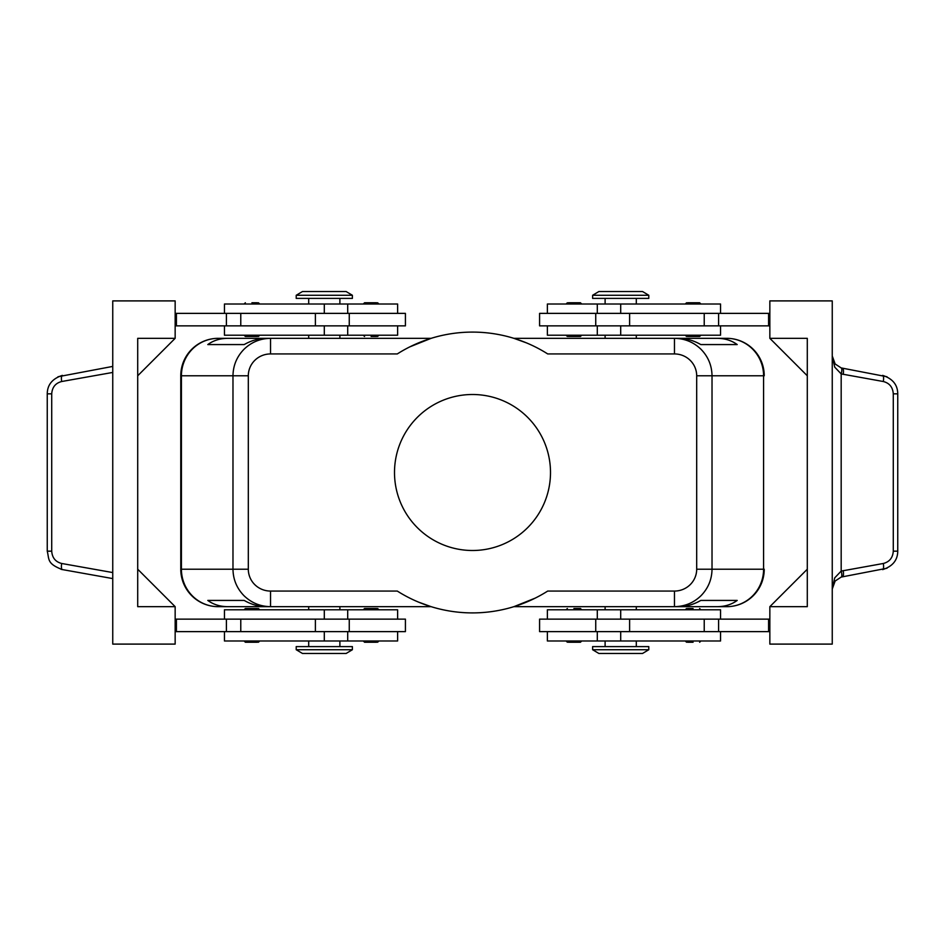 <?xml version="1.0" encoding="UTF-8"?>
<svg xmlns="http://www.w3.org/2000/svg" width="945" height="945" viewBox="0 0 945 945"><rect width="100%" height="100%" fill="white"/><g stroke="black" fill="none" stroke-linecap="round" stroke-linejoin="round"><path stroke-width="1.42" d="M257.453 336.467L245.357 336.467L244.105 335.215M251.913 302.766L257.453 302.766M371.101 336.467L376.642 336.467M376.642 302.766L364.546 302.766L363.293 304.018M405.417 325.86L405.417 313.374L349.26 313.374L349.26 325.86L405.417 325.86M397.621 313.374L397.621 304.018L224.449 304.018L224.449 313.374M224.449 325.86L224.449 335.215L397.621 335.215L397.621 325.86M257.453 608.533L245.357 608.533L244.105 609.785M257.453 642.234L245.357 642.234L244.105 640.982M376.642 608.533L364.546 608.533L363.293 609.785M376.642 642.234L364.546 642.234L363.293 640.982M349.26 631.626L405.417 631.626L405.417 619.14L349.26 619.14L349.26 631.626L315.394 631.626L315.394 619.14L349.26 619.14M397.621 631.626L397.621 640.982L224.449 640.982L224.449 631.626M224.449 619.14L224.449 609.785L397.621 609.785L397.621 619.14M409.882 346.839L431.109 338.334L270.53 338.334C260.229 338.499 251.382 342.161 243.975 349.307C236.817 356.678 233.143 365.502 232.978 375.779L232.978 569.221C233.143 579.498 236.817 588.322 243.975 595.693C251.382 602.839 260.229 606.501 270.53 606.666L270.53 591.062A22.219 21.841 180 0 1 248.311 569.221L180.767 569.221L180.767 375.767A37.446 37.446 0 0 1 218.2 338.334L308.696 338.334L308.696 335.215M270.53 342.905L270.53 338.334L266.431 338.334C258.776 338.393 251.358 340.472 244.188 344.571L207.794 344.571C213.416 340.472 220.043 338.393 227.674 338.334L218.212 338.334A37.446 36.796 90 0 0 192.189 349.307A37.446 36.796 90 0 0 181.416 375.779L248.311 375.779A22.219 21.841 180 0 1 270.53 353.938L270.53 342.905M535.118 598.161L513.891 606.666L674.47 606.666C684.771 606.501 693.618 602.839 701.025 595.693C708.183 588.322 711.857 579.498 712.022 569.221L696.689 569.221A22.219 21.841 0 0 1 674.47 591.062L674.47 606.666L678.569 606.666C686.224 606.607 693.642 604.528 700.812 600.429L737.206 600.429C731.584 604.528 724.957 606.607 717.326 606.666L726.788 606.666A37.446 36.796 -90 0 0 752.811 595.693A37.446 36.796 -90 0 0 763.584 569.221L712.022 569.221L712.022 375.779C711.857 365.502 708.183 356.678 701.025 349.307C693.618 342.161 684.771 338.499 674.47 338.334L674.47 353.938A22.219 21.841 0 0 1 696.689 375.779L696.689 569.221M696.689 375.779L763.584 375.779L763.584 569.221L764.233 569.221A37.446 37.446 0 0 1 753.259 595.693A37.446 37.446 0 0 0 764.233 569.221L764.233 569.233A37.446 37.446 0 0 1 726.799 606.666L636.304 606.666L636.304 609.785M636.304 335.215L636.304 338.334L726.799 338.334A37.446 37.446 0 0 1 764.233 375.767L763.584 375.779A37.446 36.796 -90 0 0 752.811 349.307A37.446 36.796 -90 0 0 726.788 338.334L717.326 338.334C724.957 338.393 731.584 340.472 737.206 344.571L700.812 344.571C693.642 340.472 686.224 338.393 678.569 338.334L513.891 338.334L526.519 342.905M308.696 609.785L308.696 606.666L218.2 606.666A37.446 37.446 0 0 1 180.767 569.233L180.767 375.779L181.416 375.779L181.416 569.221A37.446 36.796 90 0 0 192.189 595.693A37.446 36.796 90 0 0 218.212 606.666L227.674 606.666C220.043 606.607 213.416 604.528 207.794 600.429L244.188 600.429C251.358 604.528 258.776 606.607 266.431 606.666L431.109 606.666L418.481 602.095M620.7 649.723L592.621 649.723L598.858 653.467L642.541 653.467L648.79 649.723L620.7 649.723M648.79 649.723L648.79 646.604L592.621 646.604L592.621 649.723M296.21 649.723L352.379 649.723L352.379 646.604L296.21 646.604L296.21 649.723L302.459 653.467L346.142 653.467L352.379 649.723M648.79 295.277L592.621 295.277L592.621 298.396L648.79 298.396L648.79 295.277L642.541 291.532L598.858 291.532L592.621 295.277M324.3 295.277L352.379 295.277L346.142 291.532L302.459 291.532L296.21 295.277L324.3 295.277M296.21 295.277L296.21 298.396L352.379 298.396L352.379 295.277M720.551 619.14L720.551 609.785L547.379 609.785L547.379 619.14M547.379 631.626L547.379 640.982L720.551 640.982L720.551 631.626M539.583 619.14L539.583 631.626L595.74 631.626L595.74 619.14L539.583 619.14M568.358 642.234L580.454 642.234L581.707 640.982M573.898 608.533L580.454 608.533L573.898 608.533M693.087 642.234L687.547 642.234M693.087 608.533L687.547 608.533M720.551 325.86L720.551 335.215L547.379 335.215L547.379 325.86M547.379 313.374L547.379 304.018L720.551 304.018L720.551 313.374M595.74 313.374L539.583 313.374L539.583 325.86L595.74 325.86L595.74 313.374L629.606 313.374L629.606 325.86L595.74 325.86M568.358 302.766L580.454 302.766L581.707 304.018M568.358 336.467L580.454 336.467L581.707 335.215M687.547 302.766L699.643 302.766L700.895 304.018M687.547 336.467L699.643 336.467L700.895 335.215M887.001 376.76L841.18 367.924L835.156 363.979L832.25 355.958L834.73 367.156L841.18 373.913L883.327 381.52C889.493 383.115 892.812 387.226 893.285 393.841L893.285 551.159L897.75 551.159L897.75 393.841L893.285 393.841M61.094 569.351L112.75 578.588M893.285 551.159C892.812 557.774 889.493 561.885 883.327 563.48L841.18 571.087L834.73 577.844L832.25 589.042L835.156 581.021L841.18 577.076L887.001 568.24M842.538 368.243A6.237 1.748 100.1 0 1 843.424 370.156A6.237 1.748 100.1 0 1 843.223 374.385M843.223 570.615A6.237 1.748 79.9 0 1 843.424 574.843A6.237 1.748 79.9 0 1 842.538 576.757M112.75 366.412L57.999 376.76M550.498 472.5A77.998 77.998 0 0 1 472.5 550.498A77.998 77.998 0 0 1 394.502 472.5A77.998 77.998 0 0 1 472.5 394.502A77.998 77.998 0 0 1 550.498 472.5M605.107 609.785L605.107 606.666L513.867 606.666M431.133 606.666L339.893 606.666L339.893 609.785M339.893 335.215L339.893 338.334L431.133 338.334M513.867 338.334L605.107 338.334L605.107 335.215M674.47 591.062L547.71 591.062A140.403 140.403 0 0 1 397.29 591.062L270.53 591.062M270.53 353.938L397.29 353.938A140.403 140.403 0 0 1 547.71 353.938L674.47 353.938M48.006 551.159L47.25 551.159C49.364 559.57 46.86 563.657 62.346 569.622A6.237 1.748 -79.9 0 1 61.472 567.721A6.237 1.748 -79.9 0 1 61.673 563.48C55.507 561.885 52.188 557.774 51.715 551.159L48.006 551.159M51.715 551.159L51.715 393.841L47.25 393.841L47.25 551.159M841.18 367.924A6.237 1.701 106.5 0 1 841.18 373.913L841.18 571.087A6.237 1.701 73.5 0 1 841.18 577.076M769.844 338.334L807.29 338.334L807.29 606.666L769.844 606.666L769.844 644.1L832.25 644.1L832.25 300.9L769.844 300.9L769.844 338.334L807.29 375.779M175.156 606.666L175.156 644.1L112.75 644.1L112.75 300.9L175.156 300.9L175.156 338.334L137.71 375.779L137.71 569.221L175.156 606.666L137.71 606.666L137.71 338.334L175.156 338.334M175.156 631.626L315.394 631.626M175.156 619.14L315.394 619.14M175.156 325.86L349.26 325.86M175.156 313.374L349.26 313.374M769.844 606.666L807.29 569.221M769.844 313.374L629.606 313.374M769.844 631.626L595.74 631.626M769.844 619.14L595.74 619.14M769.844 325.86L629.606 325.86M768.592 313.374L768.592 325.86M768.592 631.626L768.592 619.14M726.788 338.334A37.446 37.446 0 0 1 753.259 349.307A37.446 37.446 0 0 0 726.788 338.334L717.326 338.334M227.674 338.334L218.212 338.334A37.446 37.446 0 0 0 191.74 349.307A37.446 37.446 0 0 1 218.212 338.334M218.212 606.666A37.446 37.446 0 0 1 191.74 595.693A37.446 37.446 0 0 0 218.212 606.666L227.674 606.666M717.326 606.666L726.788 606.666A37.446 37.446 0 0 0 753.259 595.693A37.446 37.446 0 0 1 726.788 606.666M207.794 600.429L244.188 600.429M700.812 600.429L737.206 600.429M207.794 344.571L244.188 344.571M700.812 344.571L737.206 344.571M753.259 349.307A37.446 37.446 0 0 1 764.233 375.779A37.446 37.446 0 0 0 753.259 349.307M191.74 595.693A37.446 37.446 0 0 1 180.767 569.221A37.446 37.446 0 0 0 191.74 595.693M180.767 375.779A37.446 37.446 0 0 1 191.74 349.307A37.446 37.446 0 0 0 180.767 375.779M176.408 631.626L176.408 619.14M176.408 313.374L176.408 325.86M324.3 313.374L324.3 304.018M324.3 609.785L324.3 619.14M248.311 569.221L248.311 375.779M620.7 631.626L620.7 640.982M620.7 335.215L620.7 325.86M897.75 393.841C897.655 384.792 892.623 378.638 882.642 375.378A6.237 1.748 100.1 0 1 883.528 377.279A6.237 1.748 100.1 0 1 883.327 381.52M883.327 563.48A6.237 1.748 79.9 0 1 883.528 567.721A6.237 1.748 79.9 0 1 882.642 569.622C892.623 566.362 897.655 560.208 897.75 551.159M51.715 393.841C52.188 387.226 55.507 383.115 61.673 381.52A6.237 1.748 -100.1 0 1 61.472 377.279A6.237 1.748 -100.1 0 1 62.358 375.378C52.377 378.638 47.344 384.792 47.25 393.841M112.75 572.564L61.673 563.48M61.673 381.52L112.75 372.436M718.602 313.374L718.602 325.86M704.226 313.374L704.226 325.86M620.7 313.374L620.7 304.018M718.602 631.626L718.602 619.14M704.226 631.626L704.226 619.14M629.606 631.626L629.606 619.14M620.7 609.785L620.7 619.14M324.3 631.626L324.3 640.982M240.774 631.626L240.774 619.14M226.398 631.626L226.398 619.14M324.3 335.215L324.3 325.86M315.394 313.374L315.394 325.86M240.774 313.374L240.774 325.86M226.398 313.374L226.398 325.86M244.105 304.018L245.357 302.766M363.293 335.215L364.546 336.467M347.701 335.215L347.701 325.86M339.893 304.018L339.893 298.396M259.71 609.785L258.457 608.533M259.71 640.982L258.457 642.234M378.898 609.785L377.646 608.533M378.898 640.982L377.646 642.234M347.701 640.982L347.701 631.626M308.696 640.982L308.696 646.604M605.107 640.982L605.107 646.604M597.299 609.785L597.299 619.14M581.707 609.785L580.454 608.533M700.895 640.982L699.643 642.234M700.895 609.785L699.643 608.533M636.304 304.018L636.304 298.396M597.299 304.018L597.299 313.374M566.102 304.018L567.354 302.766M566.102 335.215L567.354 336.467M685.29 304.018L686.543 302.766M685.29 335.215L686.543 336.467M832.25 589.042L833.525 583.537M833.525 361.462L832.25 355.958M597.299 325.86L597.299 335.215M605.107 298.396L605.107 304.018M685.29 609.785L686.543 608.533M685.29 640.982L686.543 642.234M566.102 609.785L567.354 608.533M566.102 640.982L567.354 642.234M597.299 631.626L597.299 640.982M636.304 640.982L636.304 646.604M339.893 646.604L339.893 640.982M347.701 619.14L347.701 609.785M308.696 304.018L308.696 298.396M347.701 313.374L347.701 304.018M378.898 304.018L377.646 302.766M378.898 335.215L377.646 336.467M259.71 304.018L258.457 302.766M259.71 335.215L258.457 336.467"/></g></svg>
